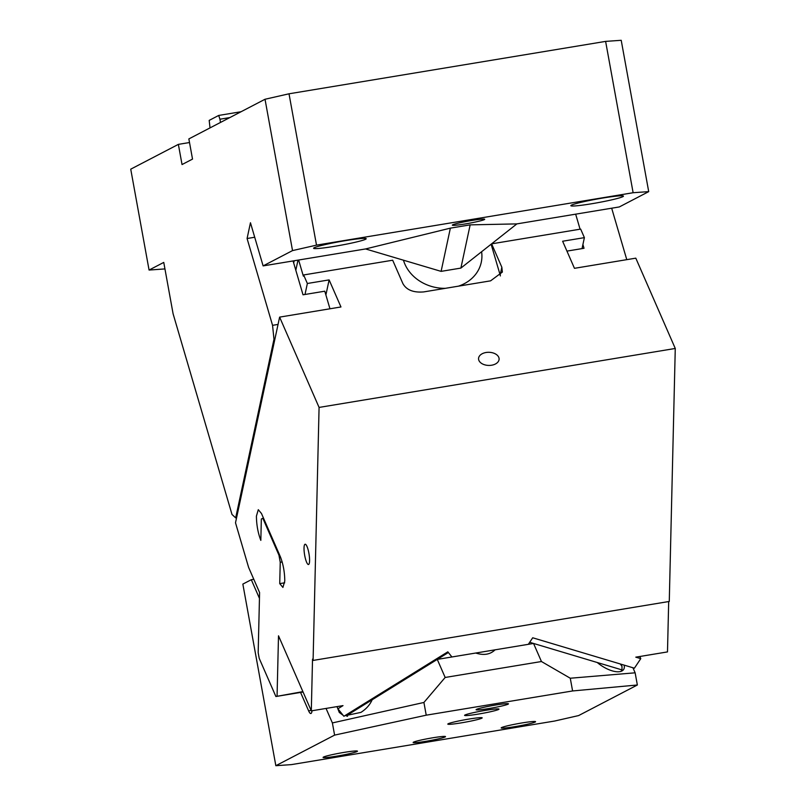 <?xml version="1.0" encoding="UTF-8"?>
<svg xmlns="http://www.w3.org/2000/svg" width="806" height="806" viewBox="0 0 806 806"><rect width="100%" height="100%" fill="white"/><g stroke="black" fill="none" stroke-linecap="round" stroke-linejoin="round"><path stroke-width="1.21" d="M189.511 142.531L178.368 144.375L130.733 169.169L149.07 270.05L164.938 268.922M621.214 40.3L648.709 191.626L633.123 192.725L605.618 41.388L621.214 40.3M254.716 237.246L247.079 238.516L250.454 222.748L263.119 265.899L365.571 248.943L441.104 271.37L450.373 228.138L470.16 224.864L460.891 268.086L516.868 223.897L619.31 206.941L648.709 191.626M626.776 259.653L611.673 208.2M210.023 127.892L209.187 120.396L218.708 115.439L241.065 111.732M460.891 268.086L441.104 271.37M220.512 122.431L219.927 119.217L229.841 117.575M219.927 119.217L218.708 115.439M149.07 270.05L163.759 262.413L173.099 313.806L231.997 514.46L235.674 517.885L236.581 517.734M293.082 260.942L303.026 294.795L324.788 291.198L329.956 308.789M274.896 339.114L273.98 339.266L272.559 325.332L247.079 238.516M272.559 325.332L278.05 324.425M582.909 244.52L584.018 248.278L566.94 251.109M265.023 99.259L289.011 93.798L316.506 245.135L292.528 250.595L265.023 99.259L188.856 138.914L192.523 159.094L182.035 164.555L178.368 144.375M365.622 239.241A26.729 1.864 169.7 0 0 366.196 238.717A26.729 1.864 169.7 0 0 342.479 241.145A26.729 1.864 169.7 0 0 314.169 247.754A26.729 1.864 169.7 0 0 313.605 248.278A26.729 1.864 169.7 0 0 337.321 245.85A26.729 1.864 169.7 0 0 365.622 239.241M622.867 196.654A26.729 1.864 169.7 0 0 623.441 196.13A26.729 1.864 169.7 0 0 599.724 198.558A26.729 1.864 169.7 0 0 571.424 205.167A26.729 1.864 169.7 0 0 570.85 205.691A26.729 1.864 169.7 0 0 594.566 203.263A26.729 1.864 169.7 0 0 622.867 196.654M452.69 224.824A16.442 1.149 169.7 0 0 452.337 225.146A16.442 1.149 169.7 0 0 466.936 223.655A16.442 1.149 169.7 0 0 484.356 219.585A16.442 1.149 169.7 0 0 484.698 219.262A16.442 1.149 169.7 0 0 470.11 220.753A16.442 1.149 169.7 0 0 452.69 224.824M273.98 339.266L235.674 517.885M365.571 248.943L450.373 228.138M470.16 224.864L516.868 223.897M316.506 245.135L633.123 192.725M289.011 93.798L605.618 41.388M263.119 265.899L292.528 250.595M632.932 667.751L635.138 672.808L570.275 678.229L541.451 661.525L445.164 677.463L437.265 659.399L346.862 715.456L346.459 714.69M337.24 707.235L339.276 712.444L343.104 715.305M344.615 715.829L360.937 712.383C366.176 709.048 369.924 704.837 372.16 699.769M326.047 708.434L332.384 722.932L423.916 702.459L426.223 715.184L572.592 690.954L570.275 678.229M445.164 677.463L423.916 702.459M332.384 722.932L334.601 735.112L275.843 765.7L242.848 584.098L251.301 579.705L259.451 598.364M300.567 692.425L308.607 710.832L311.106 710.418M312.053 710.751A12.332 2.71 80.6 0 1 310.844 713.512A12.332 2.71 80.6 0 1 308.607 710.832M275.843 765.7L291.44 764.612L554.619 721.038L578.607 715.577L637.355 684.999L635.138 672.808M572.592 690.954L637.355 684.999M334.601 735.112L426.223 715.184M476.447 709.401A16.442 1.149 -10.3 0 1 493.856 705.331A16.442 1.149 -10.3 0 1 508.455 703.84A16.442 1.149 -10.3 0 1 508.102 704.162A16.442 1.149 -10.3 0 1 490.683 708.232A16.442 1.149 -10.3 0 1 476.094 709.723A16.442 1.149 -10.3 0 1 476.447 709.401M501.554 727.596A17.47 1.219 -10.3 0 1 520.051 723.274A17.47 1.219 -10.3 0 1 535.567 721.682A17.47 1.219 -10.3 0 1 535.194 722.025A17.47 1.219 -10.3 0 1 516.686 726.347A17.47 1.219 -10.3 0 1 501.181 727.929A17.47 1.219 -10.3 0 1 501.554 727.596M323.458 757.076A17.47 1.219 -10.3 0 1 341.966 752.754A17.47 1.219 -10.3 0 1 357.471 751.162A17.47 1.219 -10.3 0 1 357.098 751.504A17.47 1.219 -10.3 0 1 338.591 755.827A17.47 1.219 -10.3 0 1 323.085 757.418A17.47 1.219 -10.3 0 1 323.458 757.076M448.176 723.768A17.47 1.219 -10.3 0 1 466.684 719.446A17.47 1.219 -10.3 0 1 482.19 717.854A17.47 1.219 -10.3 0 1 481.817 718.196A17.47 1.219 -10.3 0 1 463.309 722.519A17.47 1.219 -10.3 0 1 447.804 724.1A17.47 1.219 -10.3 0 1 448.176 723.768M464.961 715.023A17.47 1.219 -10.3 0 1 483.469 710.701A17.47 1.219 -10.3 0 1 498.974 709.119A17.47 1.219 -10.3 0 1 498.602 709.461A17.47 1.219 -10.3 0 1 480.094 713.784A17.47 1.219 -10.3 0 1 464.588 715.365A17.47 1.219 -10.3 0 1 464.961 715.023M413.488 742.165A16.442 1.149 -10.3 0 1 430.908 738.105A16.442 1.149 -10.3 0 1 445.506 736.603A16.442 1.149 -10.3 0 1 445.154 736.926A16.442 1.149 -10.3 0 1 427.734 740.996A16.442 1.149 -10.3 0 1 413.146 742.487A16.442 1.149 -10.3 0 1 413.488 742.165M495.075 649.827C490.219 654.532 483.781 655.6 475.752 653.031M624.136 665.121A20.553 9.118 33.7 0 1 623.622 669.494A20.553 9.118 33.7 0 1 612.076 670.814A20.553 9.118 -146.3 0 1 597.256 662.512L529.693 642.301M251.301 579.705L253.799 579.292M448.368 652.517L437.265 659.399L533.552 643.46L541.451 661.525M621.043 671.348L622 669.907L621.99 666.381L620.318 663.983M346.872 716.242A20.553 13.631 141.6 0 1 346.973 715.597M346.862 715.456L347.527 716.292M303.066 692.011L275.884 696.515L259.21 658.341L258.172 652.638L259.592 592.551L248.601 567.394L235.503 522.772L279.611 317.121L319.075 407.423L675.267 348.464L669.272 601.457L313.091 660.426L319.075 407.423M275.884 696.515L302.895 691.619M451.914 656.981L447.824 651.832L343.88 716.282L337.916 708.776L343.003 705.623L311.307 710.872L278.503 635.813L277.073 695.9M311.307 710.872L312.526 659.157L313.091 660.426M284.78 581.005L282.906 587.423L279.732 583.625L280.236 562.286L278.947 555.153L262.816 518.248L261.335 519.024L260.832 540.373C257.98 533.008 256.51 524.918 256.419 516.112L258.293 509.694L261.466 513.493L280.367 556.745C283.228 564.109 284.689 572.2 284.78 581.005M309.585 560.734A10.277 2.257 -99.4 0 0 308.134 549.823A10.277 2.257 -99.4 0 0 305.131 544.231A10.277 2.257 -99.4 0 0 304.023 548.009A10.277 2.257 -99.4 0 0 305.484 558.921A10.277 2.257 -99.4 0 0 308.486 564.512A10.277 2.257 -99.4 0 0 309.585 560.734M325.896 294.946L329.12 279.894L340.958 306.965L279.611 317.121M305 294.472L307.358 283.49L329.12 279.894M298.623 260.026L303.368 276.166L303.63 274.957L307.358 283.49M295.822 270.262L297.998 260.126M582.033 248.611L584.39 237.639L580.663 229.095L491.62 243.845L501.836 267.229L502.37 272.075L490.602 280.841L423.714 291.913C413.418 292.769 406.476 289.999 402.889 283.601L392.673 260.217L303.63 274.957M500.385 275.924A16.654 14.196 12.1 0 0 500.163 275.037L501.836 267.229M491.61 243.865L491.358 245.054L500.163 275.037M580.078 229.196L575.665 214.164M675.267 348.464L635.803 258.162L574.456 268.317L562.628 241.236L584.39 237.639M528.343 644.326L532.706 637.778L634.403 668.194L640.77 658.643L639.823 656.487M668.688 601.558L667.489 651.913L635.793 657.162L640.77 658.643M284.689 582.809L279.732 583.625M278.947 555.153L279.622 555.032M282.171 561.963L280.236 562.286M263.502 518.137L262.816 518.248M337.916 708.776L336.979 706.62M403.463 260.187A40.088 34.174 12.1 0 0 445.355 288.336M458.392 286.18A40.088 34.174 12.1 0 0 481.273 262.293A40.088 34.174 12.1 0 0 481.595 251.744M491.136 352.494A10.277 6.569 -178.6 0 1 499.105 359.103A10.277 6.569 -178.6 0 1 486.532 365.229A10.277 6.569 -178.6 0 1 478.552 358.62A10.277 6.569 -178.6 0 1 491.136 352.494M293.686 262.988L294.17 260.761M622 669.907L597.256 662.512M621.043 664.194L621.99 666.381"/></g></svg>

